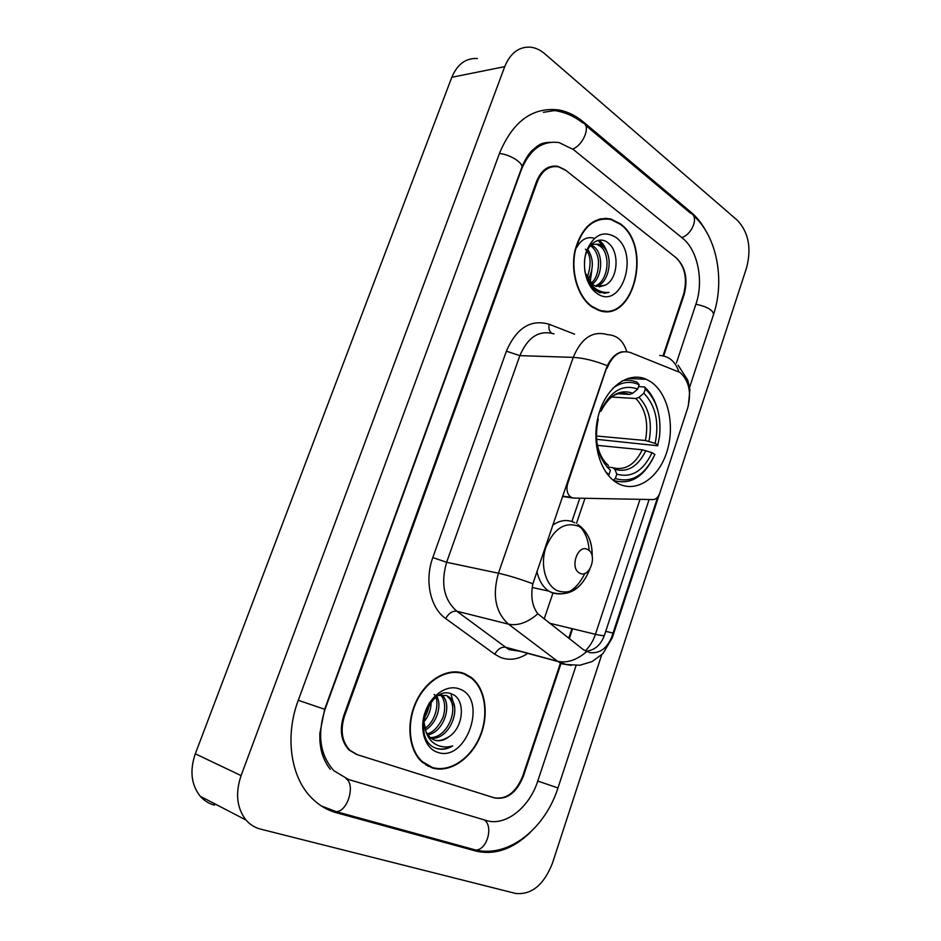 <?xml version="1.0" encoding="UTF-8"?>
<svg xmlns="http://www.w3.org/2000/svg" width="941" height="941" viewBox="0 0 941 941"><rect width="100%" height="100%" fill="white"/><g stroke="black" fill="none" stroke-linecap="round" stroke-linejoin="round"><path stroke-width="1.41" d="M607.074 368.213C612.509 354.922 620.225 349.676 630.211 352.475L680.002 372.46C689.094 380.693 691.647 392.597 687.648 408.171L659.806 493.096C658.277 497.236 655.983 499.4 652.925 499.589L573.716 498.071L571.081 497.319C567.2 494.366 566.07 489.779 567.717 483.533L607.31 365.731C611.285 357.721 616.284 353.051 622.307 351.722M650.925 381.87L646.279 379.294C628.576 371.225 606.498 386.751 598.817 414.04C590.924 441.223 599.676 473.088 617.12 482.968L617.919 483.415C636.151 493.402 658.559 478.322 666.816 452.009C675.297 425.838 668.263 393.561 650.925 381.87M608.651 219.006L606.698 218.312M663.029 355.839L683.578 294.298C687.577 278.901 685.013 266.668 675.909 257.587L565.976 170.474L558.601 166.851C549.109 165.393 541.981 170.415 537.229 181.931L344.559 715.913C340.089 730.169 341.865 741.614 349.864 750.259L357.309 754.67L494.001 797.756C506.446 799.744 516.033 792.487 522.749 775.984L560.565 662.711M568.74 638.245L571.952 628.623M676.379 363.073L696.022 303.849C703.962 280.983 697.81 250.106 682.46 238.132L573.445 149.584L559.177 142.62C542.439 140.327 529.83 149.36 521.349 169.733L325.045 709.338C317.011 734.674 319.987 755.164 333.961 770.797L348.452 779.466L486.332 820.517C505.341 826.657 529.43 807.507 537.77 781.042L576.08 665.534M515.703 893.468C531.641 894.973 543.898 884.858 552.473 863.12L746.601 267.703C751.6 248.142 748.577 232.392 737.532 220.453L544.78 53.79C540.381 50.002 535.676 47.803 530.689 47.191C519.056 46.438 510.398 52.919 504.717 66.635L241.084 775.607C235.156 793.345 236.803 808.154 246.013 820.034C250 824.622 254.846 827.645 260.551 829.115L515.703 893.468M477.405 58.518C465.901 57.883 457.361 64.141 451.798 77.291L195.305 753.812C189.564 770.667 191.223 784.818 200.28 796.286C204.185 800.709 208.937 803.673 214.536 805.143M705.868 230.863C701.751 223.335 696.846 217.171 691.141 212.348L583.326 121.907C575.645 115.484 567.364 111.485 558.507 109.921C532.582 106.945 512.951 121.318 499.6 153.03L298.262 700.304C284.829 735.874 290.475 776.419 311.106 797.392C318.423 804.99 326.903 810.119 336.549 812.789L476.04 851.087C494.672 855.345 512.68 849.194 530.077 832.62M542.781 144.396L540.699 144.173M589.631 284.123L589.831 283.382M590.125 282.265L591.83 270.149M620.484 223.876L610.827 218.982C593.7 216.548 581.761 227.004 574.998 250.341C570.187 271.996 577.833 297.109 591.76 306.766L598.429 310.212C633.516 324.233 652.936 246.871 620.484 223.876M602.828 218.877L600.876 218.688M464.631 673.674C448.634 667.181 427.108 678.873 416.51 700.798C405.771 722.629 408.465 750.212 422.25 762.222L432.001 767.844C449.292 773.455 470.629 759.281 479.969 737.038C489.473 714.854 485.662 688.306 471.088 677.308L464.631 673.674M657.759 496.966L611.768 636.928C606.863 648.572 599.523 653.795 589.736 652.595L583.561 649.808L537.864 613.791C532.159 606.322 530.501 596.312 532.877 583.785L606.322 368.178M604.745 218.265L606.686 218.794M604.475 635.151L649.114 499.518L604.463 635.175C601.028 644.526 595.335 649.796 587.396 650.996M663.64 355.98L684.107 294.698C688.094 279.312 685.542 267.079 676.438 258.01L565.353 169.98L557.954 166.345C548.462 164.887 541.334 169.921 536.57 181.425L343.759 715.642C339.289 729.898 341.054 741.343 349.064 750.001L356.521 754.423L494.66 797.956C507.093 799.944 516.668 792.687 523.384 776.196L561.189 662.958M569.293 638.668L572.587 628.788M427.979 766.174L430.437 766.727M462.196 673.38L459.949 672.309M603.122 311.295L605.039 310.977M601.217 310.989L603.146 310.824M591.913 306.331L598.523 309.754C633.246 323.61 652.454 247.048 620.331 224.299L610.791 219.453C593.842 217.053 582.02 227.393 575.339 250.494C570.564 271.914 578.127 296.78 591.913 306.331M591.642 245.178L594.112 246.777C603.381 253.811 602.84 276.642 592.171 284.217M590.607 245.883L591.983 246.883C595.453 249.965 597.606 254.517 598.441 260.551C598.794 271.149 596.371 278.736 591.148 283.335M585.361 273.149L592.665 284.594L596.147 286.382L605.028 285.252L599.288 286.887M591.418 244.389L598.935 244.225L602.675 246.33C613.638 254.552 610.133 282.818 596.253 286.405M596.806 244.342L600.523 246.448C611.121 254.729 608.274 281.253 595.206 286.029M587.831 249.471C593.724 258.693 593.818 268.726 588.137 279.571M585.408 249.165C590.983 254.999 591.56 264.539 587.137 277.771M584.714 270.173C585.996 278.536 589.195 285.017 594.312 289.628L599.711 292.663L609.015 292.38C603.593 292.969 598.582 291.322 593.959 287.428C590.136 284.053 587.36 279.571 585.655 274.007M615.826 237.32C603.675 230.145 593.971 234.556 586.714 250.541C581.326 265.621 586.055 285.723 596.512 293.039C620.837 311.859 640.351 254.588 615.826 237.32M605.028 285.252C618.155 279.501 619.672 252.317 608.874 243.59C599.429 234.344 585.502 244.566 584.479 261.622M600.923 219.171L598.97 219.147M609.015 292.38L603.969 293.357M576.762 247.377C581.115 239.602 586.749 236.497 593.677 238.073M598.158 240.378L604.228 247.871M599.076 240.202C602.828 242.943 605.628 247.342 607.463 253.4M432.178 767.35C449.28 772.914 470.406 758.893 479.651 736.874C489.061 714.925 485.285 688.647 470.865 677.755L464.466 674.144C448.622 667.734 427.32 679.308 416.839 701.01C406.218 722.617 408.888 749.918 422.544 761.798L432.178 767.35M423.638 720.324L425.932 731.639L430.272 737.756L434.389 740.12C439.259 741.614 444.128 740.485 448.986 736.709C443.117 740.273 438.224 741.379 434.319 740.026M438.6 695.47L446.41 695.458L449.527 697.293C462.631 707.032 449.527 740.485 430.872 738.25M431.06 702.162C431.178 709.408 428.72 716.066 423.662 722.135M429.143 703.021C429.202 707.561 427.437 712.808 423.873 718.736M436.942 696.516C442.27 706.15 436.271 724.135 425.25 730.016M434.166 694.399C440.023 700.186 436.412 721.453 424.697 728.405M441.647 694.811C452.903 703.539 444.34 731.898 427.743 734.968M440.482 694.976C443.646 697.869 446.669 705.609 442.988 717.407C438.283 727.111 432.966 732.616 427.061 733.898M449.527 697.293L447.504 696.634C460.372 706.444 447.881 738.426 430.037 737.568M448.986 736.709C464.207 726.97 465.419 699.21 452.398 694.282C429.708 683.025 410.464 738.191 435.271 747.989L436.459 748.436C441.752 750.095 447.163 749.259 452.68 745.895C446.493 747.754 440.729 747.178 435.401 744.19C430.99 741.555 427.826 737.368 425.932 731.639M459.337 688.941C447.293 684.142 431.084 694.858 425.132 712.125C419.004 729.322 424.932 748.271 437.412 752.247C466.442 763.269 488.555 698.41 459.337 688.941M459.279 672.58L457.491 671.956M425.803 764.904L427.061 765.351M452.68 745.895C446.646 749.142 440.917 749.871 435.495 748.071M450.868 693.705L454.491 706.773M596.547 439.859C597.935 451.186 601.911 459.749 608.486 465.548L606.91 463.972L604.357 463.619M617.743 393.738L629.741 394.444L632.822 393.209L637.704 389.103C623.177 383.869 611.109 390.621 601.511 409.382L600.534 408.77M638.527 386.633L644.444 386.939L645.338 388.904C656.747 400.137 661.476 416.016 659.523 436.53L657.618 445.752L596.512 439.318M613.332 480.357C629.705 485.227 643.068 477.64 653.43 457.585M613.003 388.08C621.754 381.846 630.47 380.74 639.162 384.763L637.222 382.305C632.434 380.223 627.459 379.717 622.307 380.787M613.214 480.251L615.32 478.546C631.505 483.298 644.538 475.581 654.442 455.397L654.854 454.432L652.054 452.68L642.315 449.798L597.382 445.364M608.251 475.334L608.921 474.782L605.486 471.629M615.32 478.546L616.814 474.111C631.458 478.228 643.209 471.076 652.054 452.68M597.641 418.686L598.229 419.051C593.877 441.317 597.935 458.408 610.415 470.324L608.921 474.782M639.162 384.763L637.704 389.103M606.957 466.971L612.685 467.63L614.861 469.347L616.814 474.111M601.511 409.382L601.04 411.088L599.629 411.452M657.759 410.194C655.124 400.278 650.69 392.526 644.444 386.939M657.924 445.128L655.148 443.364C659.37 422.238 655.618 405.524 643.891 393.232L645.338 388.904M596.347 436.001L645.408 440.494L655.148 443.364M643.891 393.232L639.021 397.302L635.881 398.525L611.674 397.031M579.774 573.163C589.795 578.797 597.982 554.249 587.69 549.544C577.703 543.592 569.27 568.564 579.774 573.163M566.976 483.439L567.717 483.533M562.518 496.495L572.446 497.895M471.076 848.747L475.699 850.029C487.038 850.299 493.802 825.963 484.168 819.87M331.691 810.377L336.266 811.66C347.652 811.624 355.639 784.688 346.135 778.689M601.711 654.818L557.966 787.958L537.782 781.03M298.273 700.28L324.657 709.279L521.643 167.863C524.302 161.017 527.607 155.359 531.594 150.913L537.923 145.655C541.287 144.149 540.84 142.867 550.214 142.314M499.412 153.548C510.069 154.242 524.231 163.44 521.643 167.863M554.355 110.579C564.506 111.944 573.892 116.002 582.538 122.753C591.195 124.871 583.949 144.561 572.798 149.066M585.49 125.224L690.388 213.089C699.151 215.724 692.776 234.027 681.802 237.591M693.423 215.607C717.442 236.803 724.864 280.9 713.572 314.4C713.066 310.107 707.173 306.707 695.905 304.19M195.305 753.812L241.084 775.607M451.798 77.291L504.717 66.635M470.394 848.57L476.04 851.087M330.667 810.036L336.549 812.789M581.75 122.142L583.326 121.907M689.624 212.454L691.141 212.348M527.76 653.372C518.526 659.512 509.363 660.829 500.259 657.324L494.754 654.218L445.646 618.543C430.296 607.933 424.332 580.432 432.813 557.554L506.387 351.181C516.433 327.939 530.689 318.964 549.156 324.257L574.586 334.184M586.678 651.631C576.68 660.17 566.964 663.381 557.519 661.241L505.67 647.255L510.057 649.772L519.985 651.278M659.77 355.475C669.027 356.086 675.391 361.509 678.861 371.73M571.258 665.346L561.918 663.817L557.872 661.499L508.446 624.142C495.507 612.32 492.167 595.347 498.424 573.222L573.234 357.38C583.267 357.898 594.63 360.685 607.31 365.731M611.768 636.928L612.226 637.963L602.91 653.619L592.16 661.547L579.797 665.252L566.035 664.464L557.872 661.499L506.023 647.514L509.057 649.608L519.514 651.148M532.877 583.785C519.691 578.891 508.199 575.374 498.424 573.222L446.634 562.295C440.529 583.467 443.917 599.77 456.785 611.203L505.67 647.255C501.4 646.702 497.765 649.031 494.754 654.218M537.864 613.791C527.619 622.624 517.809 626.071 508.446 624.142L456.785 611.203C452.527 610.744 448.81 613.191 445.646 618.543M607.686 334.678C617.073 335.196 623.424 340.83 626.73 351.605M553.99 333.879C539.217 329.75 527.842 337.007 519.867 355.639L573.234 357.38C581.362 337.96 592.83 330.385 607.651 334.678M604.416 635.328C603.816 635.928 600.829 635.587 595.43 634.305C593.148 641.068 589.748 646.608 585.231 650.913M640.021 499.342L595.43 634.305L549.45 623.189M506.387 351.181L519.867 355.639L446.634 562.295L432.813 557.554M549.156 324.257C548.438 328.338 549.215 331.279 551.485 333.079M544.145 619.049L552.908 593.171M576.504 523.361L584.984 498.283M613.109 633.081L605.733 631.329M601.028 457.667L606.31 463.842M629.682 394.444L619.213 393.303M614.861 469.347C627.671 472.782 638.01 466.536 645.867 450.61M632.822 393.209C620.095 388.892 609.509 394.832 601.064 411.029M613.732 467.971C625.577 470.441 635.116 464.372 642.315 449.798M648.961 441.305C652.513 422.815 649.208 408.147 639.021 397.302M645.408 440.494C648.749 422.885 645.573 408.888 635.881 398.525M592.183 556.166C592.383 541.922 587.996 532.006 578.997 526.407C565.2 521.349 554.178 528.242 545.968 547.109C539.887 564.553 545.38 585.173 557.295 590.689C571.34 595.088 582.161 587.925 589.772 569.211M536.935 571.422C538.899 580.444 542.851 586.996 548.791 591.089L551.214 592.454C564.965 597.112 576.198 590.748 584.914 573.363M589.125 550.544C588.466 539.499 584.914 531.077 578.444 525.266M574.798 522.761C567.658 519.15 560.307 519.938 552.732 525.137M562.636 496.13L571.081 497.319M627.741 378.423L646.279 379.294M706.221 336.807L689.612 387.316M557.954 787.97C545.31 827.904 509.34 857.98 475.699 850.029L336.266 811.66L321.399 805.978M713.572 314.4L706.291 336.584M330.232 769.197C323.869 761.445 321.257 751.494 320.763 747.719C320.199 743.425 319.822 743.731 319.822 733.568L324.657 709.279M200.28 796.286L246.013 820.034M543.404 112.32L558.507 109.921M678.12 365.19L687.812 380.235L689.918 389.633L688.318 405.9M612.285 637.786L659.312 494.39M571.893 521.502L579.797 498.189M469.618 676.861L471.088 677.308M597.206 309.754L598.523 309.754M421.262 761.304L422.544 761.798M606.91 463.972C601.828 459.361 598.429 451.833 596.7 441.388M601.04 411.088C607.98 396.114 617.543 390.574 629.741 394.444M577.88 524.49C587.643 531.383 592.395 541.91 592.148 556.06M589.772 569.223C581.797 589.125 569.187 596.9 551.932 592.559L548.791 591.089L532.206 587.49"/></g></svg>
